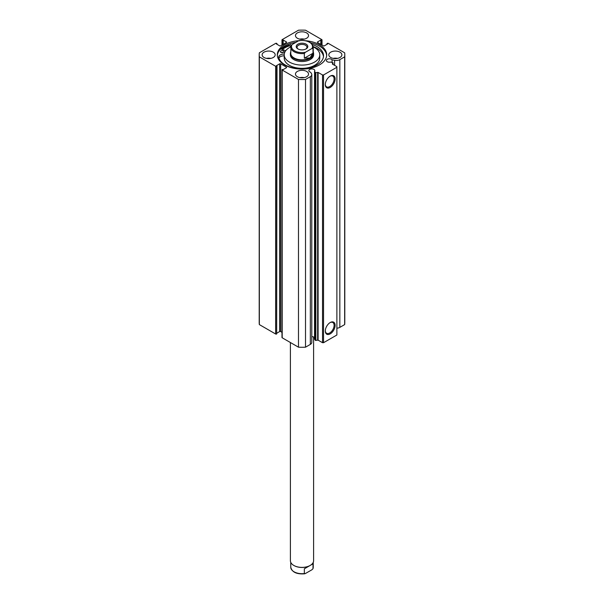 <?xml version="1.0" encoding="UTF-8"?>
<svg xmlns="http://www.w3.org/2000/svg" width="604" height="604" viewBox="0 0 604 604"><rect width="100%" height="100%" fill="white"/><g stroke="black" fill="none" stroke-linecap="round" stroke-linejoin="round"><path stroke-width="0.91" d="M290.758 51.982A11.604 6.704 0 0 0 290.396 53.643L290.396 54.828A11.604 6.704 0 0 0 299.071 61.314A11.604 6.704 0 0 0 312.132 58.097A11.604 6.704 0 0 0 313.604 54.828L313.604 53.643A11.604 6.704 0 0 0 313.242 51.982M290.766 46.878A17.773 10.26 0 0 0 286.492 49.815A17.773 10.26 0 0 0 284.227 54.828L284.227 58.09A17.773 10.26 0 0 0 297.515 68.018A17.773 10.26 0 0 0 317.508 63.095A17.773 10.26 0 0 0 319.773 58.09L319.773 54.828A17.773 10.26 0 0 0 313.234 46.878M284.227 54.828A17.773 10.26 0 0 0 297.515 64.756A17.773 10.26 0 0 0 317.508 59.841A17.773 10.26 0 0 0 319.773 54.828M282.325 49.468A24.704 14.262 0 0 1 289.724 45.708A24.666 14.239 0 0 0 282.355 49.475M318.097 72.412L318.097 340.15L315.401 340.414L314.533 339.101L314.533 71.363L315.401 72.676L318.097 72.412L322.521 74.964L323.548 74.964L336.881 67.27L336.881 66.674L332.359 64.032M286.402 67.739L286.402 67.15A0.725 0.415 180 0 1 286.402 67.739L283.17 69.603L282.196 69.46A0.725 0.415 0 0 0 282.196 70.049L298.489 79.456A42.801 24.711 0 0 0 305.511 79.456L310.335 76.67A4.991 2.884 0 0 0 311.792 74.632A4.991 2.884 0 0 0 311.498 73.65L310.577 72.193A2.975 1.714 180 0 1 309.731 71.853A2.975 1.714 180 0 1 308.855 70.638A2.975 1.714 180 0 1 310.698 69.052A2.975 1.714 180 0 1 313.937 69.422A2.975 1.714 180 0 1 314.805 70.638A2.975 1.714 180 0 1 314.533 71.363M314.533 337.651A2.975 1.714 0 0 0 313.937 337.16A2.975 1.714 0 0 0 311.792 336.654M336.881 328.198A4.991 2.884 0 0 0 339.833 327.376L339.833 59.637A4.991 2.884 180 0 1 334.601 60.309L332.072 59.781A2.975 1.714 0 0 0 331.483 59.29A2.975 1.714 0 0 0 328.244 58.92A2.975 1.714 0 0 0 326.402 60.506A2.975 1.714 0 0 0 327.277 61.721A2.975 1.714 0 0 0 330.637 62.061L333.038 62.74L332.359 63.858M330.214 322.528L330.214 322.528A6.938 4.009 -60 0 1 335.122 325.36A6.938 4.009 -60 0 1 330.214 333.861A6.938 4.009 -60 0 1 325.307 331.03A6.938 4.009 -60 0 1 330.214 322.528L330.214 322.528M325.314 330.72A6.214 3.586 120 0 0 326.59 333.28A6.214 3.586 120 0 0 329.701 332.97A6.214 3.586 120 0 0 333.763 327.496A6.214 3.586 120 0 0 332.812 322.513A6.214 3.586 120 0 0 329.95 322.687M330.214 76.112L330.214 76.112A6.938 4.009 -60 0 1 335.122 78.943A6.938 4.009 -60 0 1 330.214 87.444A6.938 4.009 -60 0 1 325.307 84.613A6.938 4.009 -60 0 1 330.214 76.112L330.214 76.112M325.314 84.303A6.214 3.586 120 0 0 326.59 86.863A6.214 3.586 120 0 0 329.701 86.561A6.214 3.586 120 0 0 333.763 81.079A6.214 3.586 120 0 0 332.812 76.104A6.214 3.586 120 0 0 329.95 76.27M326.673 55.508A24.704 14.262 0 0 0 319.471 46.108A24.704 14.262 0 0 0 310.803 42.861M298.806 40.687A24.704 14.262 0 0 0 277.296 54.828A24.704 14.262 0 0 0 284.529 64.915A24.704 14.262 0 0 0 311.453 68.003A24.704 14.262 0 0 0 326.704 54.828A24.704 14.262 0 0 0 319.471 44.741A24.704 14.262 0 0 0 305.911 40.747M273.272 52.163A6.531 3.767 0 0 0 266.16 51.348A6.531 3.767 0 0 0 262.128 54.828A6.531 3.767 0 0 0 264.039 57.493A6.531 3.767 0 0 0 271.158 58.309A6.531 3.767 0 0 0 275.182 54.828A6.531 3.767 0 0 0 273.272 52.163M270.834 58.384A6.531 3.767 0 0 0 266.477 58.384M306.613 32.91A6.531 3.767 0 0 0 299.501 32.095A6.531 3.767 0 0 0 295.469 35.576A6.531 3.767 0 0 0 297.387 38.241A6.531 3.767 0 0 0 304.499 39.064A6.531 3.767 0 0 0 308.531 35.576A6.531 3.767 0 0 0 306.613 32.91M304.174 39.132A6.531 3.767 0 0 0 299.826 39.132M306.613 71.415A6.531 3.767 0 0 0 299.501 70.6A6.531 3.767 0 0 0 295.469 74.081A6.531 3.767 0 0 0 297.387 76.746A6.531 3.767 0 0 0 304.499 77.561A6.531 3.767 0 0 0 308.531 74.081A6.531 3.767 0 0 0 306.613 71.415M304.174 77.637A6.531 3.767 0 0 0 299.826 77.637M339.961 52.163A6.531 3.767 0 0 0 332.842 51.348A6.531 3.767 0 0 0 328.818 54.828A6.531 3.767 0 0 0 330.728 57.493A6.531 3.767 0 0 0 337.84 58.309A6.531 3.767 0 0 0 341.872 54.828A6.531 3.767 0 0 0 339.961 52.163M337.523 58.384A6.531 3.767 0 0 0 333.166 58.384M339.833 59.637L344.658 56.852A42.801 24.711 0 0 0 344.801 54.828A42.801 24.711 0 0 0 344.658 52.805L328.365 43.397A0.725 0.415 0 0 0 327.338 43.397L326.983 43.601L327.594 43.956L324.363 45.829A0.725 0.415 180 0 1 323.336 45.829L317.598 42.506A0.725 0.415 180 0 1 317.598 41.918L317.598 42.506M321.804 44.938L321.804 40.196L320.83 40.053L317.598 41.918M321.804 40.196A0.725 0.415 0 0 0 321.804 39.607L305.511 30.2A42.801 24.711 0 0 0 298.489 30.2L282.196 39.607A0.725 0.415 0 0 0 282.196 40.196L282.196 44.938M286.402 41.918A0.725 0.415 180 0 1 286.402 42.506L286.402 41.918L283.17 40.053L282.196 40.196M259.199 54.828A42.801 24.711 0 0 0 259.343 56.852L275.635 66.259A0.725 0.415 0 0 0 276.662 66.259L276.662 333.997A0.725 0.415 180 0 1 275.635 333.997L259.343 324.59A42.801 24.711 180 0 1 259.199 322.566L259.199 54.828A42.801 24.711 0 0 1 259.343 52.805L275.635 43.397A0.725 0.415 0 0 1 276.662 43.397L277.017 43.601L276.406 43.956L279.637 45.829A0.725 0.415 180 0 0 280.664 45.829L286.402 42.506M279.637 63.835A0.725 0.415 180 0 1 280.664 63.835L280.664 331.566A0.725 0.415 0 0 0 279.637 331.566L279.637 63.835L276.406 65.7L277.017 66.055L276.662 66.259M286.402 67.15L280.664 63.835M311.792 74.632L311.792 342.37A4.991 2.884 180 0 1 310.335 344.408L310.335 76.67M282.196 70.049L282.196 337.787L298.489 347.194A42.801 24.711 180 0 0 305.511 347.194L310.335 344.408M282.196 337.787A0.725 0.415 180 0 1 281.985 337.493L281.985 69.754M280.664 331.566L281.985 332.336M277.017 333.083L279.637 331.566M276.662 333.997L277.017 66.055M344.801 54.828L344.801 322.566A42.801 24.711 180 0 1 344.658 324.59L339.833 327.376M323.548 74.964L323.548 342.702L336.881 335.009L336.881 67.27M323.548 342.702L322.521 342.702L322.521 74.964M318.097 340.15L322.521 342.702M259.343 324.59L259.343 56.852M344.658 56.852L344.658 324.59M298.489 79.456L298.489 347.194M305.511 347.194L305.511 79.456M326.983 44.311L326.983 43.601M320.83 44.371L320.83 40.053M321.441 44.726L321.441 40.408M282.559 44.726L282.559 40.408M283.17 44.371L283.17 40.053M277.017 44.311L277.017 43.601M295.869 42.378A24.704 14.262 0 0 0 277.327 55.508M290.773 46.765L289.165 45.149A25.829 14.911 0 0 0 281.351 49.128M332.072 62.363L332.072 59.781M293.922 565.503A11.242 6.493 0 0 0 294.05 565.571A11.242 6.493 0 0 0 309.95 565.571L310.207 565.427A11.604 6.704 0 0 0 313.604 560.686L313.604 336.994M297.893 44.167A5.806 3.352 180 0 1 306.107 44.167A5.806 3.352 180 0 1 306.107 48.901L306.107 48.901A5.806 3.352 180 0 1 297.893 48.901A5.806 3.352 180 0 1 297.893 44.167M305.767 49.083A4.93 2.846 0 0 0 306.93 47.248A4.93 2.846 0 0 0 303.887 44.613A4.93 2.846 0 0 0 298.512 45.232A4.93 2.846 0 0 0 297.07 47.248A4.93 2.846 0 0 0 298.233 49.083M290.758 53.348A11.242 6.493 0 0 0 297.697 59.343A11.242 6.493 0 0 0 309.95 57.939A11.242 6.493 0 0 0 313.242 53.348L313.242 47.127A11.242 6.493 180 0 1 313 48.479L313 53.22L309.95 57.939L304.341 58.218L304.341 53.477A11.242 6.493 180 0 1 290.758 47.127A11.242 6.493 180 0 1 291 45.776L290.758 53.348M290.396 53.643A11.604 6.704 0 0 0 297.561 59.834A11.604 6.704 0 0 0 310.207 58.384A11.604 6.704 0 0 0 313.604 53.643M313 48.479L311.966 48.486A10.517 6.07 0 0 0 309.437 42.242A10.517 6.07 0 0 0 298.625 40.785L292.034 44.59A10.517 6.07 0 0 0 294.563 50.827A10.517 6.07 0 0 0 305.375 52.291L304.341 53.477M298.625 40.785L299.659 40.778M291 45.776L292.034 44.59M311.966 48.486L305.375 52.291M313 53.22L304.341 58.218M290.396 342.521L290.396 560.686A11.604 6.704 0 0 0 293.793 565.427A11.604 6.704 0 0 0 310.207 565.427L304.341 568.817L304.341 573.551A11.242 6.493 180 0 1 290.758 567.201L290.758 562.347M313.242 562.347L313.242 567.201A11.242 6.493 180 0 1 313 568.553L313 563.811L309.95 565.571M313 563.811L304.341 568.817M305.375 573.543L304.341 573.551L305.375 573.543L311.966 569.746L312.963 568.749L313.242 567.201M281.253 52.54A1.812 1.049 180 0 1 283.178 52.54M280.92 52.382A1.812 1.049 180 0 1 280.399 51.657A1.812 1.049 180 0 1 281.532 50.683A1.812 1.049 180 0 1 283.51 50.925A1.812 1.049 180 0 1 284.031 51.657A1.812 1.049 180 0 1 282.899 52.623A1.812 1.049 180 0 1 280.92 52.382M284.28 54.05L284.242 54.05A5.277 3.05 0 0 0 278.708 57.101A5.277 3.05 0 0 0 278.723 57.327L278.716 57.327A22.491 12.986 0 0 0 284.96 64.817A22.491 12.986 0 0 0 309.527 67.761A22.491 12.986 0 0 0 323.525 55.742A22.491 12.986 0 0 0 317.115 46.659A22.491 12.986 0 0 0 312.419 44.545M323.472 56.625A22.491 12.986 0 0 0 317.115 48.441A22.491 12.986 0 0 0 313.212 46.599M291.151 45.368L289.641 43.843M280.747 48.916L285.76 50.66M284.227 55.832A5.277 3.05 0 0 0 278.905 58.052M315.296 340.316L315.296 72.578M275.635 333.997L275.635 66.259M334.601 65.353L334.601 60.309M333.008 64.439L333.008 62.831M317.644 340.097L317.644 72.359M315.854 72.729L315.854 340.467M281.985 45.058L281.985 39.902M322.015 39.902L322.015 45.058M333.038 64.454L333.038 62.74M313.242 47.127C312.004 42.129 307.345 39.924 299.259 40.528M304.741 573.8C296.655 574.404 291.996 572.207 290.758 567.201"/></g></svg>
